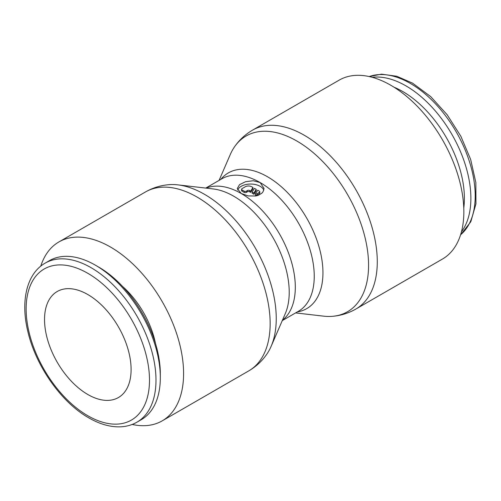 <?xml version="1.0" encoding="UTF-8"?>
<svg xmlns="http://www.w3.org/2000/svg" width="501" height="501" viewBox="0 0 501 501"><rect width="100%" height="100%" fill="white"/><g stroke="black" fill="none" stroke-linecap="round" stroke-linejoin="round"><path stroke-width="0.75" d="M372.262 77.311A91.821 53.012 60 0 1 437.799 113.896A91.821 53.012 60 0 1 470.877 198.333A91.821 53.012 60 0 1 461.452 231.794M394.036 87.205A87.23 50.363 60 0 1 464.389 198.333A87.23 50.363 60 0 1 463.776 207.99M132.183 424.453A103.294 59.638 -120 0 0 162.186 420.865A103.294 59.638 -120 0 0 183.585 373.577A103.294 59.638 -120 0 0 138.495 269.619A103.294 59.638 -120 0 0 58.893 241.945A103.294 59.638 -120 0 0 40.781 266.137M145.459 191.964A103.294 59.638 -120 0 1 197.112 197.081A103.294 59.638 -120 0 1 270.152 323.596A103.294 59.638 -120 0 1 248.759 370.884C255.886 366.719 261.829 361.265 266.582 354.514A101.453 58.573 -120 0 0 271.122 346.354A101.453 58.573 -120 0 0 276.245 318.567A101.453 58.573 -120 0 0 204.508 194.319A101.453 58.573 -120 0 0 177.886 184.863A101.453 58.573 -120 0 0 168.549 184.712C160.326 185.458 152.63 187.875 145.459 191.964L58.893 241.945M271.122 346.354L285.257 313.695A78.363 45.24 -120 0 0 289.215 292.233A78.363 45.24 -120 0 0 233.804 196.26A78.363 45.24 -120 0 0 213.238 188.952L177.886 184.863M297.35 311.904A78.363 45.24 -120 0 0 322.951 272.751A78.363 45.24 -120 0 0 267.54 176.778A78.363 45.24 -120 0 0 220.835 179.377M295.603 312.912L323.464 316.137A101.453 58.573 -120 0 0 332.796 316.288A101.453 58.573 -120 0 0 368.573 265.267A101.453 58.573 -120 0 0 296.836 141.013A101.453 58.573 -120 0 0 234.762 146.486A101.453 58.573 -120 0 0 230.222 154.646L219.087 180.385M355.885 309.036L442.452 259.055A103.294 59.638 -120 0 0 463.845 211.766A103.294 59.638 -120 0 0 418.755 107.815A103.294 59.638 -120 0 0 339.158 80.135L252.592 130.116A103.294 59.638 -120 0 1 304.239 135.232A103.294 59.638 -120 0 1 377.278 261.747A103.294 59.638 -120 0 1 355.885 309.036C348.715 313.125 341.018 315.542 332.796 316.288M95.39 265.179L98.641 267.058A87.23 50.363 -120 0 1 160.32 373.89L160.32 377.635A91.821 53.012 -120 0 0 95.39 265.179A91.821 53.012 -120 0 0 49.48 260.633L45.153 263.131C26.609 273.621 20.403 301.251 27.862 331.537C35.79 366.043 61.385 402.453 88.771 417.847C99.505 424.046 109.863 427.046 119.845 426.852C126.12 426.67 131.832 425.111 136.973 422.168A91.821 53.012 -120 0 0 155.986 380.134A91.821 53.012 -120 0 0 91.063 267.678A91.821 53.012 -120 0 0 45.153 263.131M122.545 286.422A65.806 37.995 60 0 1 155.498 343.498M87.819 294.544A61.21 35.339 60 0 1 127.805 348.483A61.21 35.339 60 0 1 118.424 397.537A61.21 35.339 60 0 1 87.819 394.506A61.21 35.339 60 0 1 47.827 340.561A61.21 35.339 60 0 1 57.208 291.513A61.21 35.339 60 0 1 87.819 294.544M282.426 320.233A76.515 44.176 -120 0 0 295.308 287.205A76.515 44.176 -120 0 0 241.206 193.492L237.28 188.508L239.559 184.644L245.553 181.7L253.243 180.736L260.144 182.558L264.065 188.508L263.044 191.802L261.785 193.267L258.14 195.371L255.792 195.991L248.101 195.91L241.206 193.492A76.515 44.176 -120 0 0 206.161 188.138M237.624 190.036A13.389 7.728 180 0 1 246.98 184.343A13.389 7.728 180 0 1 260.144 186.309A13.389 7.728 180 0 1 263.795 190.236M259.33 191.15A1.528 0.883 180 0 1 259.781 191.77A1.528 0.883 180 0 1 259.33 192.397L257.163 193.649A1.528 0.883 180 0 1 255.397 193.874L257.708 190.211L259.33 191.15M259.781 191.77L259.781 193.023A1.528 0.883 180 0 1 259.33 193.649L257.163 194.895L257.163 193.649M252.967 187.474L252.967 188.727L250.657 192.39L249.592 191.77A1.528 0.883 0 0 0 247.425 191.77L246.342 192.397A1.528 0.883 180 0 1 244.181 192.397L242.014 191.15A1.528 0.883 180 0 1 241.57 190.524L241.57 189.272A1.528 0.883 180 0 1 242.014 188.652L245.265 186.773A4.59 2.649 180 0 1 251.752 186.773L252.967 187.474L250.657 191.138L249.592 190.524A1.528 0.883 0 0 0 247.425 190.524L246.342 191.15A1.528 0.883 180 0 1 244.181 191.15L242.014 189.898A1.528 0.883 180 0 1 241.57 189.272M250.657 192.39L250.657 191.138M253.907 193.017L252.153 192.002L254.458 188.338L256.211 189.347L253.907 193.017L253.907 194.263L252.153 193.248L252.153 192.002M253.907 194.263L256.211 190.599L256.211 189.347M257.163 194.895A1.528 0.883 180 0 1 255.397 195.127L255.397 193.874M136.973 422.168L141.301 419.669A91.821 53.012 -120 0 0 160.32 377.635M369.243 76.565A91.821 53.012 60 0 1 410.281 83.379A91.821 53.012 60 0 1 475.211 195.835A91.821 53.012 60 0 1 460.588 234.787M282.257 320.615L298.402 311.296A76.515 44.176 -120 0 0 314.246 276.27A76.515 44.176 -120 0 0 260.144 182.558A76.515 44.176 -120 0 0 221.887 178.769L205.742 188.088M87.819 273.302A87.23 50.363 -120 0 0 26.14 308.917A87.23 50.363 -120 0 0 87.819 415.749A87.23 50.363 -120 0 0 149.498 380.134A87.23 50.363 -120 0 0 87.819 273.302M259.33 193.649L259.33 192.397M244.181 192.397L244.181 191.15M246.342 192.397L246.342 191.15M249.592 191.77L249.592 190.524M247.425 191.77L247.425 190.524M242.014 191.15L242.014 189.898M369.168 76.547L381.499 74.148L396.754 76.252L412.58 83.153L430.653 96.561L447.149 114.735L460.845 136.259L470.664 159.468L475.85 182.571L475.95 203.844L470.808 221.755L460.569 234.863M234.762 146.486C239.516 139.735 245.459 134.281 252.592 130.116M248.759 370.884L162.186 420.865"/></g></svg>
